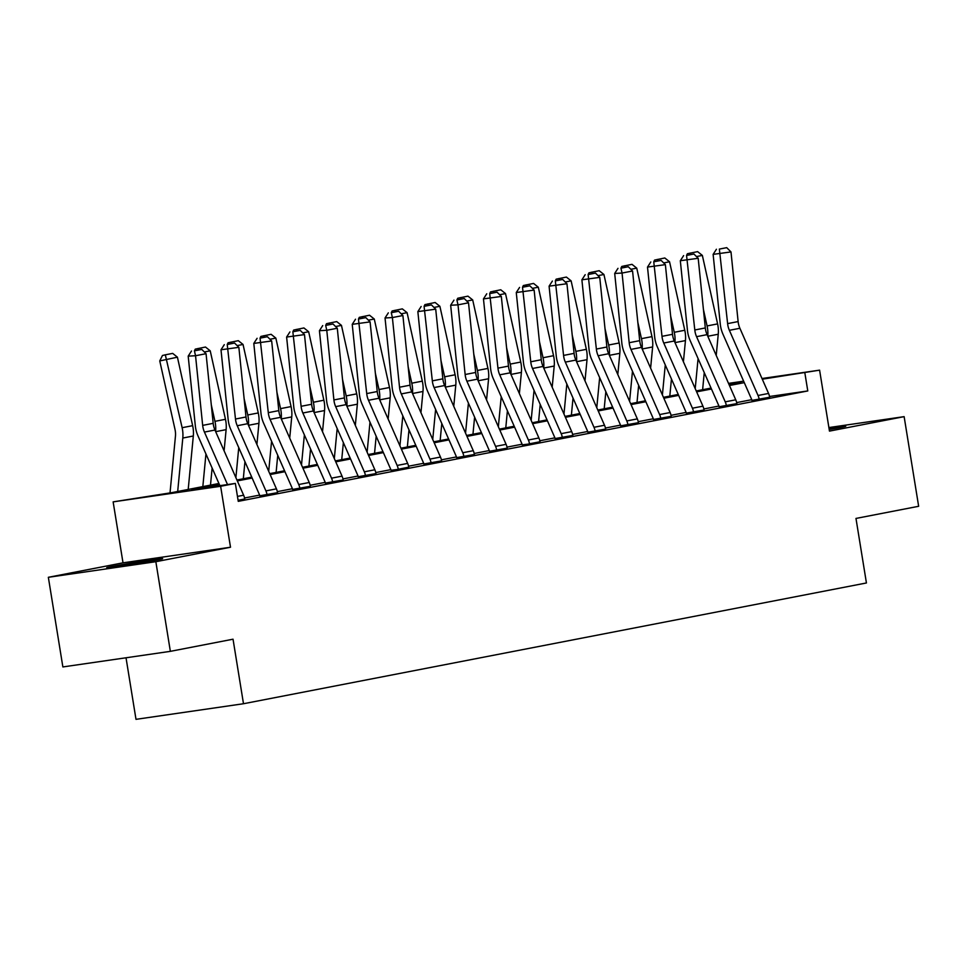 <?xml version="1.0" encoding="UTF-8"?>
<svg xmlns="http://www.w3.org/2000/svg" width="967" height="967" viewBox="0 0 967 967"><rect width="100%" height="100%" fill="white"/><g stroke="black" fill="none" stroke-linecap="round" stroke-linejoin="round"><path stroke-width="1.45" d="M829.215 429.505A28.345 0.641 -9.2 0 0 840.444 427.474A28.345 0.641 -9.2 0 0 845.762 426.229A28.345 0.641 -9.2 0 0 829.021 428.345M112.039 566.469A28.345 0.641 -9.2 0 0 106.721 567.714A28.345 0.641 -9.2 0 0 126.121 565.187A28.345 0.641 -9.2 0 0 157.355 559.893A28.345 0.641 -9.2 0 0 162.674 558.66A28.345 0.641 -9.2 0 0 143.273 561.186A28.345 0.641 -9.2 0 0 112.039 566.469M126.024 657.778L135.996 719.339L243.491 703.734L866.432 582.968L855.976 518.433L918.65 506.285L904.133 416.644L828.9 427.559M243.491 703.734L233.035 639.199L170.361 651.347L62.867 666.94L48.35 577.299L155.844 561.706L230.509 547.237L220.633 486.28L113.139 501.873L171.437 492.699L218.929 483.488M230.509 547.237L123.014 562.83L48.35 577.299M123.014 562.83L113.139 501.873M170.361 651.347L155.844 561.706M219.328 484.407L191.78 489.749L235.356 483.427L238.257 501.353L807.783 390.946L769.539 396.494M751.734 399.685L736.673 402.598M718.928 406.043L703.855 408.968M686.123 412.401L671.05 415.327M653.317 418.759L638.244 421.685M620.5 425.117L605.439 428.043M587.694 431.487L572.621 434.401M554.889 437.846L539.816 440.771M522.083 444.204L507.01 447.129M489.266 450.562L474.205 453.487M456.46 456.92L441.387 459.845M423.655 463.29L408.582 466.203M390.849 469.648L375.776 472.561M358.032 476.006L342.971 478.931M325.226 482.364L310.153 485.289M292.421 488.722L277.348 491.647M259.615 495.092L244.542 498.005M238.1 500.35L244.736 499.02M259.772 495.793L277.541 492.65A12.716 10.274 -101 0 0 276.429 488.855L247.757 423.679A18.168 14.674 79 0 1 246.005 416.982L238.861 347.334L220.996 349.776L228.139 419.424A27.245 22.011 -101 0 0 230.775 429.469L259.446 494.645A3.638 2.937 79 0 1 259.76 495.72L259.785 495.853M292.578 489.435L310.359 486.292A12.716 10.274 -101 0 0 309.235 482.497L280.575 417.321A18.168 14.674 79 0 1 278.81 410.624L271.667 340.964L253.801 343.418L260.945 413.066A27.245 22.011 -101 0 0 263.592 423.111L292.252 488.287A3.638 2.937 79 0 1 292.566 489.362L292.59 489.483M325.395 483.077L343.164 479.934A12.716 10.274 -101 0 0 342.04 476.139L313.381 410.963A18.168 14.674 79 0 1 311.616 404.266L304.484 334.606L286.619 337.048L293.75 406.708A27.245 22.011 -101 0 0 296.398 416.753L325.057 481.929A3.638 2.937 79 0 1 325.383 483.004L325.395 483.125M358.201 476.719L375.97 473.576M397.219 469.503L408.775 467.194A12.716 10.274 -101 0 0 407.663 463.411L378.991 398.247A18.168 14.674 79 0 1 377.239 391.538L370.095 321.89L352.23 324.332L359.373 393.992A27.245 22.011 -101 0 0 362.009 404.037L390.68 469.2A3.638 2.937 79 0 1 390.994 470.288L397.219 469.503M423.812 463.991L441.593 460.848M456.629 457.633L474.398 454.49A12.716 10.274 -101 0 0 473.274 450.695L444.615 385.519A18.168 14.674 79 0 1 442.85 378.822L435.718 309.174L417.853 311.616L424.984 381.264A27.245 22.011 -101 0 0 427.632 391.309L456.291 456.484A3.638 2.937 79 0 1 456.617 457.56L456.629 457.681M489.435 451.275L507.204 448.132M528.453 444.071L540.009 441.75A12.716 10.274 -101 0 0 538.897 437.966L510.238 372.803A18.168 14.674 79 0 1 508.473 366.106L501.329 296.446L483.464 298.888L490.607 368.548A27.245 22.011 -101 0 0 493.255 378.593L521.914 443.768A3.638 2.937 79 0 1 522.228 444.844L528.453 444.071M555.046 438.559L572.827 435.416A12.716 10.274 -101 0 0 571.702 431.608L543.043 366.445A18.168 14.674 79 0 1 541.278 359.736L534.135 290.088L516.269 292.53L523.413 362.19A27.245 22.011 -101 0 0 526.06 372.235L554.72 437.398A3.638 2.937 79 0 1 555.046 438.486L555.058 438.607M587.863 432.201L605.632 429.058A12.716 10.274 -101 0 0 604.508 425.25L575.848 360.075A18.168 14.674 79 0 1 574.084 353.378L566.952 283.73L549.087 286.172L556.218 355.82A27.245 22.011 -101 0 0 558.866 365.877L587.525 431.04A3.638 2.937 79 0 1 587.851 432.128L587.863 432.249M620.669 425.831L638.438 422.688A12.716 10.274 -101 0 0 637.326 418.892L608.654 353.717A18.168 14.674 79 0 1 606.889 347.02L599.758 277.372L581.892 279.814L589.036 349.462A27.245 22.011 -101 0 0 591.671 359.506L620.343 424.682A3.638 2.937 79 0 1 620.657 425.758L620.681 425.879M653.474 419.473L671.243 416.33M686.292 413.114L704.061 409.972A12.716 10.274 -101 0 0 702.936 406.176L674.277 341A18.168 14.674 79 0 1 672.512 334.304L665.369 264.644L647.503 267.085L654.647 336.746A27.245 22.011 -101 0 0 657.294 346.79L685.954 411.966A3.638 2.937 79 0 1 686.28 413.042L686.292 413.163M719.097 406.756L736.866 403.614A12.716 10.274 -101 0 0 735.742 399.806L707.082 334.642A18.168 14.674 79 0 1 705.318 327.946L698.186 258.286L680.321 260.727L687.452 330.388A27.245 22.011 -101 0 0 690.1 340.432L718.759 405.596A3.638 2.937 79 0 1 719.085 406.684L719.097 406.805M751.903 400.398L769.672 397.256A12.716 10.274 -101 0 0 768.56 393.448L739.888 328.272A18.168 14.674 79 0 1 738.123 321.576L730.992 251.928L713.126 254.369L720.27 324.018A27.245 22.011 -101 0 0 722.905 334.074L751.577 399.238A3.638 2.937 79 0 1 751.891 400.326L751.915 400.447M761.984 378.52L819.593 370.156L829.468 431.113L904.133 416.644M819.593 370.156L762.286 379.197M807.783 390.946L804.87 373.008M235.356 483.427L220.633 486.28M728.526 383.379L743.635 381.179M729.058 384.6L740.964 382.291L728.816 384.056M236.927 480.007L251.734 477.13M269.733 473.637L284.552 470.772M302.55 467.279L317.357 464.414M335.356 460.921L350.163 458.044M368.161 454.563L382.98 451.686M400.967 448.204L415.786 445.328M433.784 441.834L448.591 438.97M466.59 435.476L481.397 432.612M499.395 429.118L514.214 426.242M532.201 422.76L547.02 419.883M565.018 416.402L579.825 413.525M597.824 410.032L612.631 407.167M630.629 403.674L645.448 400.809M663.435 397.316L678.254 394.451M696.252 390.958L711.059 388.081M744.276 382.642L729.456 385.507M711.458 389L696.651 391.865M678.653 395.358L663.846 398.235M645.847 401.716L631.028 404.593M613.042 408.074L598.222 410.951M580.224 414.444L565.417 417.309M547.419 420.802L532.612 423.667M514.613 427.16L499.794 430.037M481.808 433.518L466.988 436.395M448.99 439.876L434.183 442.753M416.185 446.246L401.378 449.111M383.379 452.604L368.56 455.469M350.562 458.962L335.754 461.839M317.756 465.32L302.949 468.197M284.951 471.678L270.144 474.555M252.145 478.049L237.326 480.913M227.523 484.564L204.436 432.08A18.168 14.674 79 0 1 202.671 425.383L195.539 355.735L188.19 356.134L195.322 425.794A27.245 22.011 -101 0 0 197.969 435.839L219.884 485.664M244.748 499.069L244.736 498.996A12.716 10.274 -101 0 0 243.624 495.213L214.952 430.037A18.168 14.674 79 0 1 213.187 423.341L206.056 353.692L195.539 355.735L194.427 350.852L201.789 349.425L194.427 350.852M191.49 351.021L188.19 356.134M206.056 353.692L201.789 349.425M177.42 357.186L159.76 360.921L162.456 355.493L165.321 354.816L172.682 353.39L177.42 357.186L192.651 425.661A27.245 22.011 79 0 1 193.315 435.996L188.202 489.447M165.321 354.816L182.134 427.704A27.245 22.011 79 0 1 182.799 438.039L177.686 491.49M170.023 492.904L175.438 436.286A18.168 14.674 -101 0 0 175.003 429.396L159.76 360.921M267.037 494.741L267.025 494.669A12.716 10.274 -101 0 0 265.913 490.898L237.241 425.722A18.168 14.674 79 0 1 235.489 419.025L227.233 344.494L234.594 343.067L227.233 344.494M277.553 492.711L267.025 494.669M224.296 344.663L220.996 349.776M238.861 347.334L234.594 343.067M299.843 488.383L299.83 488.311A12.716 10.274 -101 0 0 298.718 484.527L270.059 419.364A18.168 14.674 79 0 1 268.294 412.667L260.05 338.136L267.412 336.709L260.05 338.136M310.359 486.341L299.83 488.311M257.101 338.293L253.801 343.418M271.667 340.964L267.412 336.709M194.633 350.405L195.274 349.135L205.488 347.032L210.226 350.828L225.468 419.303A27.245 22.011 79 0 1 226.121 429.638L224.09 450.827M212.136 468.028L210.492 485.132M211.314 404.98L214.952 421.346A27.245 22.011 79 0 1 215.617 431.548M202.828 486.606L205.947 453.97M210.226 350.828L204.327 351.964M198.549 349.643L198.126 348.458M227.45 344.047L228.079 342.777L238.293 340.674L243.043 344.457L258.274 412.945A27.245 22.011 79 0 1 258.926 423.28L256.908 444.469M244.941 461.67L243.309 478.762M244.119 398.622L247.757 414.976A27.245 22.011 79 0 1 248.422 425.19M235.888 477.638L238.752 447.612M243.043 344.457L237.133 345.606M231.367 343.285L230.932 342.1M332.66 482.025L332.648 481.953A12.716 10.274 -101 0 0 331.524 478.169L302.864 413.006A18.168 14.674 79 0 1 301.1 406.297L292.856 331.778L300.217 330.351L292.856 331.778M343.164 479.983L332.648 481.953M289.919 331.935L286.619 337.048M304.484 334.606L300.217 330.351M365.466 475.667L365.453 475.595A12.716 10.274 -101 0 0 364.341 471.811L335.67 406.636A18.168 14.674 79 0 1 333.905 399.939L326.773 330.291L319.424 330.69L326.556 400.35A27.245 22.011 -101 0 0 329.203 410.395L357.875 475.571A3.638 2.937 79 0 1 358.189 476.646L358.213 476.767M375.982 473.625L375.97 473.552A12.716 10.274 -101 0 0 374.858 469.769L346.186 404.605A18.168 14.674 79 0 1 344.421 397.908L337.29 328.248L326.773 330.291L325.661 325.42L333.023 323.993L325.661 325.42M322.724 325.577L319.424 330.69M337.29 328.248L333.023 323.993M398.271 469.297L398.259 469.237A12.716 10.274 -101 0 0 397.147 465.453L368.487 400.278A18.168 14.674 79 0 1 366.723 393.581L358.467 319.05L365.828 317.623L358.467 319.05M355.53 319.219L352.23 324.332M370.095 321.89L365.828 317.623M260.256 337.688L260.885 336.419L271.098 334.304L275.849 338.099L291.079 406.587A27.245 22.011 79 0 1 291.732 416.922L289.713 438.099M277.747 455.3L276.115 472.404M276.925 392.264L280.563 408.618A27.245 22.011 79 0 1 281.24 418.832M268.693 471.28L271.57 441.254M275.849 338.099L269.95 339.248M264.172 336.927L263.737 335.73M293.061 331.33L293.69 330.049L303.916 327.946L308.654 331.741L323.885 400.217A27.245 22.011 79 0 1 324.549 410.552L322.519 431.741M310.552 448.942L308.92 466.046M309.73 385.906L313.368 402.26A27.245 22.011 79 0 1 314.045 412.474M301.499 464.909L304.375 434.896M308.654 331.741L302.756 332.89M296.978 330.569L296.555 329.372M325.867 324.972L326.508 323.691L336.721 321.588L341.46 325.383L356.702 393.859A27.245 22.011 79 0 1 357.355 404.194L355.324 425.383M343.37 442.584L341.726 459.688M342.548 379.535L346.186 395.902A27.245 22.011 79 0 1 346.851 406.104M334.316 458.551L337.181 428.526M341.46 325.383L335.561 326.532M329.783 324.211L329.36 323.014M358.684 318.602L359.313 317.333L369.527 315.23L374.277 319.025L389.508 387.501A27.245 22.011 79 0 1 390.16 397.836L388.142 419.025M376.175 436.226L374.543 453.33M375.353 373.177L378.991 389.544A27.245 22.011 79 0 1 379.656 399.746M367.122 452.193L369.986 422.168M374.277 319.025L368.367 320.162M362.601 317.841L362.166 316.656M391.49 312.244L392.118 310.975L402.332 308.872L407.083 312.667L422.313 381.143A27.245 22.011 79 0 1 422.978 391.478L420.947 412.667M408.981 429.868L407.349 446.959M408.159 366.819L411.797 383.186A27.245 22.011 79 0 1 412.474 393.388M399.927 445.835L402.804 415.81M407.083 312.667L401.184 313.804M395.406 311.483L394.971 310.298M424.295 305.886L424.924 304.617L435.15 302.502L439.888 306.297L455.119 374.785A27.245 22.011 79 0 1 455.783 385.12L453.753 406.297M441.786 423.51L440.154 440.601M440.964 360.461L444.615 376.816A27.245 22.011 79 0 1 445.279 387.03M432.733 439.477L435.609 409.452M439.888 306.297L433.99 307.446M428.212 305.125L427.789 303.928M457.101 299.528L457.742 298.247L467.955 296.144L472.694 299.939L487.936 368.415A27.245 22.011 79 0 1 488.589 378.75L486.558 399.939M474.604 417.14L472.96 434.243M473.782 354.103L477.42 370.458A27.245 22.011 79 0 1 478.085 380.672M465.55 433.107L468.415 403.094M472.694 299.939L466.795 301.088M461.029 298.767L460.594 297.57M489.918 293.17L490.547 291.889L500.761 289.786L505.511 293.581L520.742 362.057A27.245 22.011 79 0 1 521.394 372.392L519.376 393.581M507.409 410.782L505.777 427.885M506.587 347.745L510.225 364.1A27.245 22.011 79 0 1 510.89 374.302M498.356 426.749L501.22 396.724M505.511 293.581L499.601 294.73M493.835 292.409L493.4 291.212M522.724 286.8L523.352 285.531L533.566 283.428L538.317 287.223L553.547 355.699A27.245 22.011 79 0 1 554.212 366.034L552.181 387.223M540.215 404.424L538.583 421.527M539.393 341.375L543.031 357.742A27.245 22.011 79 0 1 543.708 367.943M531.161 420.391L534.038 390.366M538.317 287.223L532.418 288.359M526.64 286.051L526.205 284.854M555.529 280.442L556.158 279.173L566.384 277.07L571.122 280.865L586.365 349.341A27.245 22.011 79 0 1 587.017 359.676L584.987 380.865M573.02 398.066L571.388 415.157M572.198 335.017L575.848 351.384A27.245 22.011 79 0 1 576.513 361.585M563.979 414.033L566.843 384.008M571.122 280.865L565.224 282.001M559.446 279.681L559.023 278.496M588.335 274.084L588.976 272.815L599.189 270.7L603.928 274.495L619.17 342.983A27.245 22.011 79 0 1 619.823 353.318L617.804 374.507M605.838 391.708L604.194 408.799M605.016 328.659L608.654 345.014A27.245 22.011 79 0 1 609.319 355.227M596.784 407.675L599.649 377.65M603.928 274.495L598.029 275.643M592.263 273.323L591.828 272.126M621.152 267.726L621.781 266.445L631.995 264.342L636.745 268.137L651.976 336.625A27.245 22.011 79 0 1 652.628 346.96L650.61 368.137M638.643 385.337L637.011 402.441M637.821 322.301L641.459 338.655A27.245 22.011 79 0 1 642.124 348.869M629.59 401.317L632.466 371.292M636.745 268.137L630.847 269.285M625.069 266.965L624.634 265.768M653.958 261.368L654.586 260.087L664.8 257.984L669.551 261.779L684.781 330.255A27.245 22.011 79 0 1 685.446 340.589L683.415 361.779M671.449 378.979L669.817 396.083M670.627 315.943L674.265 332.297A27.245 22.011 79 0 1 674.942 342.499M662.395 394.947L665.272 364.922M669.551 261.779L663.652 262.927M657.874 260.606L657.451 259.41M686.763 254.998L687.404 253.729L697.618 251.625L702.356 255.421L717.599 323.897A27.245 22.011 79 0 1 718.251 334.231L716.221 355.421M704.254 372.621L702.622 389.725M703.444 309.573L707.082 325.939A27.245 22.011 79 0 1 707.747 336.141M695.213 388.589L698.077 358.564M702.356 255.421L696.458 256.557M690.68 254.248L690.257 253.052M431.077 462.939L431.064 462.867A12.716 10.274 -101 0 0 429.952 459.095L401.293 393.92A18.168 14.674 79 0 1 399.528 387.223L392.384 317.563L385.035 317.974L392.179 387.622A27.245 22.011 -101 0 0 394.826 397.679L423.486 462.842A3.638 2.937 79 0 1 423.8 463.93L423.824 464.051M441.593 460.908L441.581 460.836A12.716 10.274 -101 0 0 440.468 457.053L411.809 391.877A18.168 14.674 79 0 1 410.044 385.18L402.901 315.532L392.384 317.563L391.284 312.692L398.646 311.265L391.284 312.692M388.335 312.861L385.035 317.974M402.901 315.532L398.646 311.265M463.894 456.581L463.882 456.509A12.716 10.274 -101 0 0 462.758 452.737L434.098 387.562A18.168 14.674 79 0 1 432.334 380.865L424.09 306.334L431.451 304.907L424.09 306.334M474.41 454.538L463.882 456.509M421.153 306.491L417.853 311.616M435.718 309.174L431.451 304.907M496.7 450.223L496.687 450.151A12.716 10.274 -101 0 0 495.575 446.367L466.904 381.203A18.168 14.674 79 0 1 465.139 374.507L458.007 304.847L450.658 305.246L457.79 374.906A27.245 22.011 -101 0 0 460.437 384.951L489.109 450.126A3.638 2.937 79 0 1 489.423 451.202L489.447 451.323M507.216 448.18L507.204 448.108A12.716 10.274 -101 0 0 506.092 444.337L477.42 379.161A18.168 14.674 79 0 1 475.655 372.464L468.524 302.804L458.007 304.847L456.895 299.975L464.257 298.549L456.895 299.975M453.958 300.133L450.658 305.246M468.524 302.804L464.257 298.549M529.505 443.865L529.493 443.793A12.716 10.274 -101 0 0 528.381 440.009L499.721 374.833A18.168 14.674 79 0 1 497.957 368.137L489.701 293.617L497.062 292.191L489.701 293.617M486.764 293.775L483.464 298.888M501.329 296.446L497.062 292.191M562.31 437.507L562.298 437.435A12.716 10.274 -101 0 0 561.186 433.651L532.527 368.475A18.168 14.674 79 0 1 530.762 361.779L522.518 287.247L529.88 285.821L522.518 287.247M572.827 435.464L562.298 437.435M519.581 287.417L516.269 292.53M534.135 290.088L529.88 285.821M595.128 431.137L595.116 431.064A12.716 10.274 -101 0 0 593.992 427.293L565.332 362.117A18.168 14.674 79 0 1 563.568 355.421L555.324 280.889L562.685 279.463L555.324 280.889M605.644 429.106L595.116 431.064M552.387 281.059L549.087 286.172M566.952 283.73L562.685 279.463M627.934 424.779L627.921 424.706A12.716 10.274 -101 0 0 626.809 420.935L598.138 355.759A18.168 14.674 79 0 1 596.373 349.063L588.129 274.531L595.491 273.105L588.129 274.531M638.45 422.736L627.921 424.706M585.192 274.688L581.892 279.814M599.758 277.372L595.491 273.105M660.739 418.421L660.727 418.348A12.716 10.274 -101 0 0 659.615 414.565L630.955 349.401A18.168 14.674 79 0 1 629.191 342.705L622.047 273.045L614.698 273.456L621.841 343.104A27.245 22.011 -101 0 0 624.489 353.148L653.148 418.324A3.638 2.937 79 0 1 653.462 419.4L653.487 419.521M671.255 416.378L671.243 416.306A12.716 10.274 -101 0 0 670.131 412.534L641.472 347.358A18.168 14.674 79 0 1 639.707 340.662L632.563 271.002L622.047 273.045L620.935 268.173L628.296 266.747L620.935 268.173M617.998 268.33L614.698 273.456M632.563 271.002L628.296 266.747M693.544 412.063L693.532 411.99A12.716 10.274 -101 0 0 692.42 408.207L663.761 343.031A18.168 14.674 79 0 1 661.996 336.335L653.752 261.815L661.114 260.389L653.752 261.815M704.061 410.02L693.532 411.99M650.815 261.972L647.503 267.085M665.369 264.644L661.114 260.389M726.362 405.705L726.35 405.632A12.716 10.274 -101 0 0 725.238 401.849L696.566 336.673A18.168 14.674 79 0 1 694.802 329.977L686.558 255.445L693.919 254.019L686.558 255.445M736.878 403.662L726.35 405.632M683.621 255.614L680.321 260.727M698.186 258.286L693.919 254.019M759.168 399.335L759.155 399.262A12.716 10.274 -101 0 0 758.043 395.491L729.372 330.315A18.168 14.674 79 0 1 727.619 323.619L719.363 249.087L726.725 247.661L719.363 249.087M769.684 397.304L759.155 399.262M716.426 249.256L713.126 254.369M730.992 251.928L726.725 247.661M238.087 500.277L244.736 498.996M204.436 432.08L214.952 430.037M202.671 425.383L213.187 423.341M237.459 496.409L243.624 495.213M192.651 425.661L182.134 427.704M193.315 435.996L182.799 438.039M237.241 425.722L247.757 423.679M235.489 419.025L246.005 416.982M265.913 490.898L276.429 488.855M270.059 419.364L280.575 417.321M268.294 412.667L278.81 410.624M298.718 484.527L309.235 482.497M225.468 419.303L214.952 421.346M226.121 429.638L215.665 431.669M258.274 412.945L247.757 414.976M258.926 423.28L248.471 425.299M302.864 413.006L313.381 410.963M301.1 406.297L311.616 404.266M331.524 478.169L342.04 476.139M365.453 475.595L375.97 473.552M335.67 406.636L346.186 404.605M333.905 399.939L344.421 397.908M364.341 471.811L374.858 469.769M398.259 469.237L408.775 467.194M368.487 400.278L378.991 398.247M366.723 393.581L377.239 391.538M397.147 465.453L407.663 463.411M291.079 406.587L280.563 408.618M291.732 416.922L281.288 418.941M323.885 400.217L313.368 402.26M324.549 410.552L314.094 412.583M356.702 393.859L346.186 395.902M357.355 404.194L346.899 406.225M389.508 387.501L378.991 389.544M390.16 397.836L379.705 399.867M422.313 381.143L411.797 383.186M422.978 391.478L412.522 393.509M455.119 374.785L444.615 376.816M455.783 385.12L445.328 387.138M487.936 368.415L477.42 370.458M488.589 378.75L478.133 380.78M520.742 362.057L510.225 364.1M521.394 372.392L510.951 374.422M553.547 355.699L543.031 357.742M554.212 366.034L543.756 368.064M586.365 349.341L575.848 351.384M587.017 359.676L576.562 361.706M619.17 342.983L608.654 345.014M619.823 353.318L609.367 355.336M651.976 336.625L641.459 338.655M652.628 346.96L642.185 348.978M684.781 330.255L674.265 332.297M685.446 340.589L674.99 342.62M717.599 323.897L707.082 325.939M718.251 334.231L707.796 336.262M431.064 462.867L441.581 460.836M401.293 393.92L411.809 391.877M399.528 387.223L410.044 385.18M429.952 459.095L440.468 457.053M434.098 387.562L444.615 385.519M432.334 380.865L442.85 378.822M462.758 452.737L473.274 450.695M496.687 450.151L507.204 448.108M466.904 381.203L477.42 379.161M465.139 374.507L475.655 372.464M495.575 446.367L506.092 444.337M529.493 443.793L540.009 441.75M499.721 374.833L510.238 372.803M497.957 368.137L508.473 366.106M528.381 440.009L538.897 437.966M532.527 368.475L543.043 366.445M530.762 361.779L541.278 359.736M561.186 433.651L571.702 431.608M565.332 362.117L575.848 360.075M563.568 355.421L574.084 353.378M593.992 427.293L604.508 425.25M598.138 355.759L608.654 353.717M596.373 349.063L606.889 347.02M626.809 420.935L637.326 418.892M660.727 418.348L671.243 416.306M630.955 349.401L641.472 347.358M629.191 342.705L639.707 340.662M659.615 414.565L670.131 412.534M663.761 343.031L674.277 341M661.996 336.335L672.512 334.304M692.42 408.207L702.936 406.176M696.566 336.673L707.082 334.642M694.802 329.977L705.318 327.946M725.238 401.849L735.742 399.806M729.372 330.315L739.888 328.272M727.619 323.619L738.123 321.576M758.043 395.491L768.56 393.448"/></g></svg>
